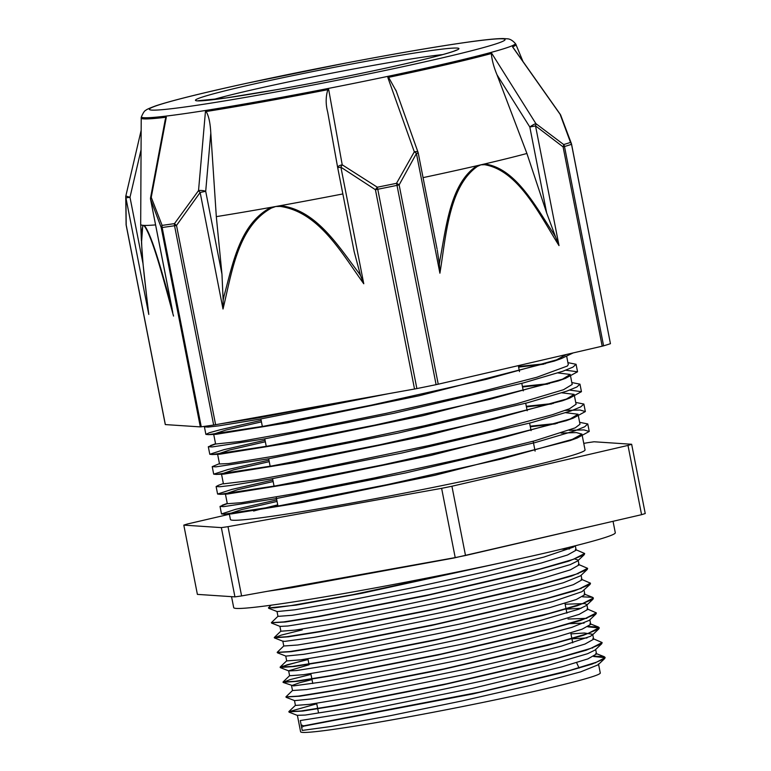 <?xml version="1.0" encoding="UTF-8"?>
<svg xmlns="http://www.w3.org/2000/svg" width="771" height="771" viewBox="0 0 771 771"><rect width="100%" height="100%" fill="white"/><g stroke="black" fill="none" stroke-linecap="round" stroke-linejoin="round"><path stroke-width="1.16" d="M301.644 727.429L303.658 726.166L472.883 693.919L563.485 672.418L592.003 664.11L604.637 658.598L605.11 657.682L593.651 656.507M605.09 657.682L596.378 662.25L570.261 670.278L479.687 692.117L303.601 725.868L301.143 724.856M288.971 711.835L302.81 711.055L336.58 705.619L443.113 684.841L550.966 660.092L586.201 650.213L601.688 643.775L602.122 642.686M286.041 697.003L299.861 696.213L333.621 690.787L440.087 670.028L547.94 645.279L583.213 635.391L598.788 628.934L599.26 627.999L587.839 626.813M310.983 674.403L290.069 679.627L283.082 682.325L297.086 681.352L330.904 675.907L437.475 655.119L545.251 630.379L580.457 620.501L595.896 614.073L596.359 613.157M308.072 659.552L287.178 664.785L280.172 667.484L294.069 666.529L327.848 661.094L434.381 640.315L542.235 615.566L577.469 605.678L592.957 599.24L593.391 598.161M277.3 652.478L291.13 651.688L324.88 646.262L431.355 625.503L539.208 600.744L574.482 590.865L590.046 584.408L590.47 583.329M302.251 629.868L281.338 635.102L274.341 637.8L288.344 636.827L322.172 631.382L428.743 610.593L536.51 585.854L571.725 575.976L587.165 569.547L587.618 568.622M271.498 622.785L285.337 621.995L319.107 616.569L425.64 595.79L533.493 571.041L568.728 561.153L584.216 554.715L584.649 553.636M268.568 607.943L296.025 605.119L362.042 593.227L525.321 557.529M605.042 657.384L604.262 656.709L594.277 656.179M316.746 703.788L288.846 711.71L301.124 710.978L335.481 705.504L446.785 683.761L557.317 658.126L590.827 648.353L602.112 642.542L592.86 638.552M292.604 690.411L285.916 696.868L298.223 696.126L332.58 690.662L443.865 668.92L554.407 643.284L587.897 633.521L599.202 627.7L598.402 627.016L588.475 626.495M289.713 675.56L283.024 682.027L295.322 681.285L329.66 675.82L440.964 654.078L551.477 628.442L584.996 618.67L596.311 612.858L587.068 608.878M308.014 659.263L280.22 666.973L292.392 666.443L326.75 660.978L438.044 639.236L548.586 613.6L582.095 603.828L593.381 598.017L592.591 597.323L582.635 596.812M283.873 645.886L277.175 652.343L289.482 651.601L323.849 646.137L435.133 624.394L545.666 598.759L579.166 588.986L590.461 583.175L581.209 579.185M280.981 631.035L274.283 637.501L286.581 636.759L320.929 631.295L432.223 609.543L542.745 583.917L576.265 574.144L587.579 568.323L578.327 564.353M278.071 616.183L271.373 622.66L283.651 621.918L318.009 616.453L429.312 594.701L539.845 569.075L573.364 559.303L584.64 553.491L575.388 549.492M271.093 605.196L268.443 607.818L274.418 607.827L291.371 605.543L352.684 594.72L514.064 560.016M598.508 663.956L598.045 664.853L580.688 671.859L531.094 685.159L461.742 701.003L389.403 715.854L331.569 726.417L302.251 730.426L301.625 727.438L300.314 720.528L360.693 711.035L472.045 688.436L561.789 666.876L587.878 658.906L596.532 653.953M575.05 545.839L573.258 547.159L543.94 557.067L486.106 571.581L413.776 587.502L344.415 601.255L294.811 609.813L277.136 611.567L268.674 608.271M574.511 558.898L578.105 560.064M584.216 554.715L577.633 560.97L570.174 564.632L530.169 576.38L453.608 594.431L392.352 607.336L327.868 619.643L287.862 626.004L280.075 626.409L271.614 623.103M577.412 573.74L578.115 573.807M587.165 569.547L580.573 575.802L563.216 582.799L513.621 596.099L444.269 611.943L371.93 626.804L314.096 637.366L284.769 641.376L282.822 641.115M580.322 588.581L581.035 588.649M590.046 584.408L581.989 591.685L552.672 601.592L494.847 616.116L459.429 624.115L353.147 645.78L303.552 654.338L285.877 656.102L277.415 652.796M565.133 604.204L584.746 603.587L586.847 604.589L586.374 605.505L578.905 609.157L538.9 620.906L474.425 636.277L401.084 651.861L336.609 664.168L296.594 670.529L288.807 670.934L280.345 667.628M288.643 670.799L309.094 664.766M568.044 619.046L586.856 618.332M595.896 614.073L589.314 620.327L571.957 627.334L522.362 640.624L465.25 653.808L380.662 671.329L322.837 681.892L293.51 685.901L283.256 682.48M291.554 685.641L299.803 682.672L312.004 679.608M570.954 633.887L584.418 633.02L592.668 634.273L590.731 636.21L561.413 646.117L503.579 660.641L468.161 668.65L361.888 690.305L312.284 698.863L294.609 700.627L286.147 697.321M591.983 647.948L592.697 648.016M601.688 643.775L595.106 650.03L587.647 653.683L547.632 665.431L483.166 680.812L409.825 696.386L345.341 708.703L305.326 715.054L297.384 715.324L300.603 731.775A152.687 6.438 168.9 0 0 475.109 704.019A152.687 6.438 168.9 0 0 600.272 672.987L598.575 664.361M594.884 662.8L595.588 662.858M573.2 352.906L561.51 358.496L486.318 379.332L371.497 405.122L264.174 426.151L208.421 434.651L205.905 434.372L209.365 432.743L220.082 429.765L261.147 420.368M565.741 370.205L577.546 371.786L565.422 378.368L490.202 399.233L375.275 425.033L267.913 446.062L212.276 454.543L209.77 454.273L223.966 449.657L265.051 440.26M569.653 390.097L581.43 391.678L569.403 398.241L494.259 419.077L379.409 444.877L272.009 465.915L216.237 474.425L213.702 474.155L227.898 469.539L268.954 460.142M565.297 410.413L580.004 410.027L585.362 411.569L573.181 418.171L497.941 439.027L383.033 464.826L275.71 485.846L220.063 494.317L217.595 494.047L231.772 489.431L272.847 480.034M569.191 430.305L583.936 429.91L589.237 431.461L577.209 438.015L502.066 458.861L387.167 484.66L279.757 505.709L224.024 514.199L221.489 513.939L235.695 509.313L276.75 499.926M388.863 393.624L258.796 419.337L218.733 425.862L208.103 427.076L204.431 426.864L205.182 426.257M518.623 367.131L543.719 364.201M567.919 362.649L576.072 364.278L572.949 367.121L562.811 371.265L523.49 382.898L393.721 413.314L263.065 439.152L212.054 446.958L208.305 446.766L215.601 443.99M522.526 387.023L547.651 384.083M571.822 382.541L579.965 384.17L576.833 387.013L566.743 391.157L527.403 402.79L397.624 433.196L266.949 459.053L215.947 466.85L212.227 466.648L219.456 463.641M526.429 406.915L551.535 403.975M575.725 402.433L583.888 404.052L580.736 406.895L570.627 411.049L531.286 422.681L401.527 453.088L270.862 478.936L230.548 485.508L219.841 486.742L216.121 486.54L218.366 485.335M530.332 426.797L555.448 423.867M579.628 422.315L587.762 423.954L584.659 426.787L574.53 430.931L535.219 442.564L405.421 472.98L274.765 498.827L223.763 506.624L220.014 506.422L227.3 503.656M566.328 354.506L554.436 361.04L419.096 395.774L287.323 422.816L215.947 434.343L213.673 434.092L225.874 430.073L261.446 421.882M557.944 372.923L570.241 374.465L561.616 379.698M565.432 378.368L558.339 380.922L423 415.665L291.072 442.737L219.802 454.225L212.276 454.543M217.615 454.08L229.768 449.965L265.34 441.773M561.837 392.815L574.135 394.357L565.577 399.571M569.403 398.241L562.319 400.795L426.903 435.548L295.1 462.6L223.763 474.117L216.237 474.425M221.556 473.963L233.69 469.847L269.243 461.656M565.75 412.707L578.057 414.239L569.374 419.491M573.181 418.171L566.107 420.715L430.806 455.439L298.907 482.511L227.599 494.009L220.063 494.317M225.431 493.854L237.564 489.739L273.146 481.547M561.115 433.08L576.429 432.589L581.932 434.131L570.126 440.569L434.699 475.331L302.839 502.393L231.551 513.891L224.024 514.199M229.344 513.746L241.496 509.631L277.049 501.439M227.32 503.723L241.545 502.663L294.753 493.642L374.667 477.895L461.694 458.89L534.496 440.877L575.205 427.866L579.994 424.233L578.423 416.157M557.231 423.337L530.207 426.19M223.417 483.851L255.673 479.976L322.143 467.804L428.859 445.542L491.214 431.076L552.364 414.721L569.48 408.775L576.082 404.226M553.327 403.445L526.304 406.307M217.624 454.321L219.523 463.978L228.669 463.564L276.114 455.844L352.935 440.983L424.956 425.659L516.724 403.753L563.543 389.712L572.188 384.459L570.617 376.373M549.424 383.553L522.401 386.416M215.61 444.038L240.138 441.455L301.818 430.44L385.606 413.468L470.956 394.299L536.934 377.231L567.35 366.042L568.294 364.567L566.714 356.491M545.521 363.661L518.507 366.524M220.641 423.809L258.266 417.863L333.602 403.541M294.483 700.579L295.438 705.436L309.518 704.357L348.492 697.89L469.134 673.594L558.869 652.035L584.987 644.055L593.641 639.226L592.677 634.273M586.991 637.954L571.928 638.841M292.508 690.537L306.598 689.515L345.591 683.048L466.224 658.752L555.978 637.193L582.057 629.213L590.721 624.385L589.844 619.826M584.071 623.113L568.95 623.662M288.653 670.876L289.607 675.753L303.707 674.673L342.681 668.206L463.313 643.91L553.048 622.351L579.146 614.371L587.801 609.427M581.161 608.271L566.107 609.148M285.742 656.044L286.696 660.911L300.777 659.831L339.76 653.365L460.403 629.069L550.137 607.509L576.255 599.53L584.9 594.692L584.013 590.143M283.776 646.011L297.866 644.99L336.86 638.523L457.482 614.227L547.246 592.668L573.325 584.688L581.989 579.85L581.103 575.301M279.921 626.351L280.875 631.227L294.965 630.148L333.949 623.681L454.582 599.385L544.316 577.826L570.415 569.846L579.06 564.902M277.974 616.376L292.045 615.306L331.019 608.839L451.661 584.543L541.406 562.984L567.514 555.004L576.168 550.166L575.311 545.772M569.518 548.904L561.23 549.231M641.578 514.681L465.511 555.505L451.922 486.241L627.989 445.416L641.578 514.681A241.718 10.187 168.9 0 0 645.24 513.534L631.651 444.269L594.094 441.773A241.718 10.187 168.9 0 0 587.454 442.727L583.763 443.383M229.382 514.257L187.469 523.981A241.718 10.187 168.9 0 0 183.806 525.118L221.354 527.615L234.943 596.879L197.395 594.383L183.806 525.118M455.208 557.597L241.593 595.935L228.004 526.67L441.619 488.332L455.208 557.597A241.718 10.187 168.9 0 0 465.511 555.505M451.922 486.241A241.718 10.187 168.9 0 1 441.619 488.332M241.593 595.935A241.718 10.187 168.9 0 1 234.943 596.879M228.004 526.67A241.718 10.187 168.9 0 1 221.354 527.615M631.651 444.269A241.718 10.187 168.9 0 1 627.989 445.416M581.951 434.131L585.044 449.907A180.693 7.614 168.9 0 1 436.926 486.636A180.693 7.614 168.9 0 1 230.413 519.481L229.334 513.987M253.611 511.038A180.693 7.614 168.9 0 1 277.724 504.88M515.259 43.427L515.963 44.41A191.015 8.047 -11.1 0 1 512.542 46.877L560.103 114.291L570.511 142.423A238.085 10.033 168.9 0 1 563.688 144.553L535.893 123.63L491.782 53.411A191.015 8.047 -11.1 0 1 387.832 77.505L414.316 151.82L396.516 183.315A238.085 10.033 168.9 0 1 377.318 187.218L342.218 164.811L328.677 89.513A191.015 8.047 -11.1 0 1 205.433 111.631L198.532 190.591L174.487 223.609A238.085 10.033 168.9 0 1 168.136 224.534A238.085 10.033 168.9 0 1 162.112 225.383L151.241 197.347L166.305 117.211A191.015 8.047 -11.1 0 1 141.151 117.944L141.43 116.768C143.252 112.653 144.678 110.532 145.738 110.398C146.037 109.704 149.381 108.191 155.742 105.849C171.837 100.529 202.137 93.002 246.662 83.278L345.35 63.155C396.082 53.478 437.369 46.405 469.202 41.933C485.152 39.697 496.437 38.569 503.049 38.55L507.01 38.791C509.708 38.781 512.464 40.323 515.259 43.427A190.514 8.028 168.9 0 1 393.923 75.076A190.514 8.028 168.9 0 1 184.067 113.713A190.514 8.028 168.9 0 1 141.43 116.768M602.19 346.189L603.597 345.832L564.497 146.529L563.09 146.885L602.19 346.189L438.236 384.199L399.137 184.905A5.05 2.072 -154.4 0 0 396.516 183.315A5.05 0.993 -101.6 0 1 397.007 185.368L436.107 384.662L438.236 384.199M559.004 245.583L555.65 237.111A544.191 421.853 82.1 0 0 553.491 233.488C535.17 205.587 515.423 168.049 484.602 163.963A5.05 3.171 88.3 0 1 484.689 164.715C518.43 170.545 539.122 213.914 559.004 245.583L535.527 125.895A5.05 2.631 -57 0 0 535.893 123.63A5.05 0.896 147.9 0 0 529.822 127.032L535.527 125.895L563.09 146.885A5.05 2.371 130.8 0 0 563.688 144.553A5.05 4.626 73.3 0 1 564.497 146.529A238.538 10.052 -11.1 0 0 571.34 144.389A5.05 4.78 -108.2 0 0 570.511 142.423A5.05 3.335 160.5 0 1 571.388 143.56A5.05 3.335 160.5 0 0 571.388 143.56A5.05 3.335 160.5 0 1 571.513 144.254L610.439 343.693L571.581 144.273A5.05 5.05 0 0 0 571.388 143.56L560.748 115.274A5.05 3.826 -22.1 0 1 560.748 115.274A5.05 3.826 -22.1 0 1 560.777 115.342M560.103 114.291A5.05 3.826 -22.1 0 1 560.748 115.264A5.05 5.05 0 0 0 560.199 114.262L560.103 114.291M414.528 389.018L416.87 388.574L377.771 189.271L375.429 189.724L414.528 389.018L215.61 424.715L176.511 225.421A5.05 1.417 -148.1 0 1 174.487 223.609A5.05 3.778 -98.4 0 0 174.554 225.739L213.654 425.043L215.61 424.715M271.479 208.025A5.05 1.821 -109.6 0 1 271.247 207.303C239.839 223.311 232.803 263.836 224.072 295.91A507.964 473.452 -107.7 0 0 223.147 300.198L223.012 309.007C231.84 272.915 237.555 226.741 271.479 208.025L275.758 206.493L280.326 206.435C319.069 212.064 341.765 253.225 363.767 283.757L340.898 167.201L375.429 189.724A5.05 1.118 126.8 0 1 377.318 187.218A5.05 0.578 78.6 0 1 377.771 189.271A238.538 10.052 -11.1 0 0 397.007 185.368L399.137 184.905L416.427 153.516L418.229 152.995L437.041 248.888M340.898 167.201A5.05 1.311 -61.3 0 1 342.218 164.811A5.05 1.899 169.8 0 0 337.669 167.558A5.05 1.899 169.8 0 0 337.688 167.625L340.898 167.201M418.219 152.937A5.05 5.05 0 0 0 418.027 152.273A5.05 1.773 160.4 0 0 414.316 151.82A5.05 2.371 32.8 0 1 416.427 153.516L439.904 273.194C446.168 235.473 448.789 186.698 477.403 166.401A5.05 3.103 -114.2 0 0 477.133 165.698C450.476 183.103 446.351 226.182 439.971 259.808M200.325 426.893L201.26 426.806L162.161 227.512L161.226 227.599L200.325 426.893L165.351 424.58L126.251 225.277A5.05 3.643 178 0 1 126.087 224.467A5.05 3.643 178 0 1 126.087 224.457A5.05 3.643 178 0 1 126.087 224.361M223.012 309.007L200.142 192.461L205.703 191.304A5.05 1.407 -175 0 0 198.532 190.591A5.05 1.561 40.2 0 0 200.142 192.461L176.511 225.421L174.554 225.739A238.538 10.052 -11.1 0 1 162.161 227.512A5.05 4.048 82.1 0 1 162.112 225.383A5.05 3.335 160.5 0 0 161.226 227.599L150.663 199.525A5.05 3.826 -22.1 0 1 151.241 197.347A5.05 0.79 -169.4 0 0 150.596 197.598A5.05 5.05 0 0 0 150.596 199.506L172.097 308.757M148.215 310.501L148.784 314.433C144.948 281.27 138.905 237.825 142.895 226.048L143.522 225.363L144.447 226.154C153.227 238.731 164.281 282.591 173.533 316.071M125.924 195.824A5.05 4.086 1.2 0 0 125.76 196.788A5.05 4.086 1.2 0 0 125.924 197.877L148.784 314.433M363.767 283.757L360.549 275.546A507.964 474.059 -107.8 0 0 358.023 271.884C337.592 245.043 315.715 209.654 280.307 205.684A5.05 1.754 89.2 0 0 280.326 206.435M327.858 89.677C325.67 96.761 325.613 104.23 327.685 112.074L337.669 167.558A5.05 5.05 0 0 0 337.688 167.635L354.168 251.654L360.549 275.546M223.147 300.198L221.961 274.177L216.314 216.632A211.938 8.934 -11.1 0 0 271.247 207.303A211.938 8.934 -11.1 0 0 275.758 206.493A211.938 8.934 -11.1 0 0 280.307 205.674A211.938 8.934 -11.1 0 0 342.844 193.935M206.098 111.525C208.71 115.698 210.271 122.878 210.801 133.046L216.314 216.632M436.107 384.662A238.538 10.052 168.9 0 1 416.87 388.574M213.654 425.043A238.538 10.052 168.9 0 1 201.26 426.806M142.895 226.048A5.05 4.954 -137 0 1 142.789 225.305L141.498 242.807L143.078 264.347L148.215 310.491M143.02 263.721L129.991 197.26A5.05 0.559 -166.9 0 1 125.895 195.738A5.05 0.559 -166.9 0 1 125.895 195.728A5.05 5.05 0 0 0 125.76 196.788L126.097 224.467A5.05 5.05 0 0 0 126.184 225.257L125.924 197.877L129.991 197.26L141.054 149.834M141.218 118.252L140.688 224.419A211.938 8.934 -11.1 0 0 140.688 224.438A211.938 8.934 -11.1 0 0 142.789 225.305A211.938 8.934 -11.1 0 0 143.522 225.363A211.938 8.934 -11.1 0 0 144.379 225.411A5.05 4.886 130.3 0 0 144.447 226.154M165.158 120.122L165.938 117.269M171.499 306.029A507.964 80.203 -101.6 0 0 170.805 303.514C162.363 273.898 152.253 235.772 144.379 225.411A211.938 8.934 -11.1 0 0 155.578 224.891M497.035 74.845L529.822 127.032L546.697 213.037L526.911 153.477L497.035 74.845C493.864 67.299 491.956 60.196 491.31 53.527M546.697 213.037L555.64 237.111M526.911 153.477A211.938 8.934 168.9 0 1 484.602 163.963A211.938 8.934 168.9 0 1 480.902 164.821A211.938 8.934 168.9 0 1 477.133 165.698A211.938 8.934 168.9 0 1 423.057 177.629M439.981 259.808A544.191 423.086 82.1 0 0 439.354 264.077L439.904 273.194M439.354 264.077L437.263 249.997M388.603 77.351L396.265 91.18M610.439 343.693A238.538 10.052 168.9 0 1 603.597 345.832M613.041 521.292L615.297 532.751A194.437 8.192 168.9 0 1 553.029 551.188A194.437 8.192 168.9 0 1 348.145 592.793A194.437 8.192 168.9 0 1 233.7 607.615L231.551 596.658M301.124 724.865L301.625 727.438M477.403 166.401L480.902 164.821L484.689 164.715M327.685 112.074L337.688 167.625L354.168 251.654M221.961 274.177L205.703 191.304L210.801 133.046M212.835 99.69A129.181 5.445 168.9 0 1 327.164 74.055A129.181 5.445 168.9 0 1 442.699 54.596M225.566 98.033A134.231 5.657 168.9 0 1 305.547 73.014A134.231 5.657 168.9 0 1 450.601 52.312A134.231 5.657 168.9 0 1 225.566 98.033M189.888 106.302A181.33 7.643 168.9 0 1 297.943 72.513A181.33 7.643 168.9 0 1 493.883 44.545A181.33 7.643 168.9 0 1 189.888 106.302M282.986 641.26L274.524 637.954M586.374 605.505L592.957 599.24M592.205 635.198L598.788 628.934M297.548 715.469L289.086 712.163M598.045 664.853L604.637 658.598M204.411 426.874L205.886 434.381M208.324 446.814L209.789 454.264M212.218 466.648L213.692 474.155M216.121 486.559L217.595 494.047M220.024 506.422L221.499 513.939M576.072 364.278L577.546 371.786M579.975 384.17L581.45 391.678M583.898 404.197L585.343 411.569M587.772 423.944L589.246 431.461M554.436 361.04L561.519 358.486M215.947 434.343L208.421 434.651M570.126 440.569L577.209 438.015M210.522 445.561L215.552 443.749M218.357 485.335L223.359 483.533M222.202 505.236L227.262 503.415M604.262 656.709L595.8 653.403M288.952 711.498L295.534 705.243M598.402 627.016L589.94 623.71M280.22 666.973L286.802 660.708M592.591 597.323L584.129 594.017M595.665 649.5L596.552 654.068M291.563 685.727L292.517 690.594M586.847 604.589L587.82 609.533M282.832 641.202L283.786 646.069M277.011 611.519L277.965 616.376M578.192 560.45L579.088 565.008M579.079 668.1L576.602 662.626M260.868 418.961L262.342 426.469M264.771 438.853L266.246 446.361M268.674 458.745L270.149 466.253M272.577 478.627L274.052 486.135M276.182 497.006L277.955 506.027M307.918 658.771L308.998 664.274M310.829 673.613L312.775 683.511M316.65 703.297L318.529 712.847M518.324 365.637L519.49 371.574M521.803 383.351L523.278 390.858M525.706 403.233L527.181 410.75M529.61 423.125L531.084 430.632M533.156 441.234L535.103 451.131M564.95 603.25L566.887 613.147M570.771 632.943L572.708 642.831M225.431 494.095L227.32 503.752M213.721 434.43L215.62 444.086M574.52 396.265L576.101 404.341M221.528 474.204L223.426 483.86M600.956 524.097L453.666 558.059L291.66 587.714L267.161 591.338M165.283 424.561L126.184 225.257M125.895 195.738L141.151 130.376M150.596 197.598L165.245 119.63M150.596 199.506L172.762 312.438M140.688 224.438L141.43 241.121M512.696 46.925L560.199 114.262M395.937 90.255L418.027 152.273M516.021 44.718L522.96 61.468M198.272 100.722L225.826 97.984L276.866 89.638C314.925 82.834 352.202 75.462 388.7 67.511C422.248 60.119 443.98 54.674 453.907 51.165L456.577 50.048"/></g></svg>
